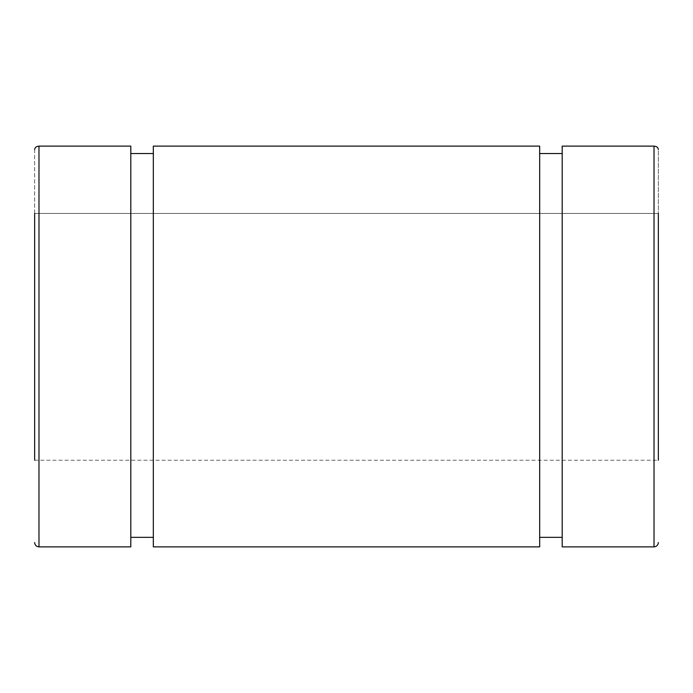<?xml version="1.0" encoding="UTF-8"?>
<svg xmlns="http://www.w3.org/2000/svg" width="693" height="693" viewBox="0 0 693 693"><rect width="100%" height="100%" fill="white"/><g stroke="black" fill="none" stroke-linecap="round" stroke-linejoin="round"><path stroke-width="0.52" stroke-dasharray="3.46 2.6" d="M34.65 149.497L34.65 460.247L34.65 149.497C34.91 147.453 36.357 146.336 38.981 146.128L130.804 146.128L130.804 153.534L153.326 153.534L153.326 146.128L539.674 146.128L539.674 153.534L562.196 153.534L562.196 146.128L654.019 146.128C656.643 146.336 658.09 147.453 658.35 149.497L658.35 460.247L658.35 213.453L34.65 213.453L658.35 213.453L658.35 149.497M130.804 153.534L130.804 546.872M153.326 546.872L153.326 153.534M539.674 153.534L539.674 546.872M562.196 546.872L562.196 153.534M658.35 213.453L658.35 460.247L34.65 460.247L34.65 213.453M38.981 146.128L38.981 546.872M654.019 546.872L654.019 146.128"/><path stroke-width="1.04" d="M34.65 213.453L34.65 460.247M658.35 460.247L658.35 213.453M38.981 146.128L38.981 546.872L130.804 546.872L130.804 146.128L38.981 146.128C36.357 146.336 34.91 147.453 34.65 149.497M153.326 153.534L130.804 153.534M539.674 146.128L153.326 146.128L153.326 546.872L539.674 546.872L539.674 146.128M562.196 153.534L539.674 153.534M658.35 149.497C658.09 147.453 656.643 146.336 654.019 146.128L562.196 146.128L562.196 546.872L654.019 546.872C656.626 546.638 658.073 545.192 658.35 542.541M654.019 146.128L654.019 546.872M38.981 546.872C36.374 546.638 34.927 545.192 34.65 542.541M130.804 537.344L153.326 537.344M539.674 537.344L562.196 537.344"/></g></svg>
